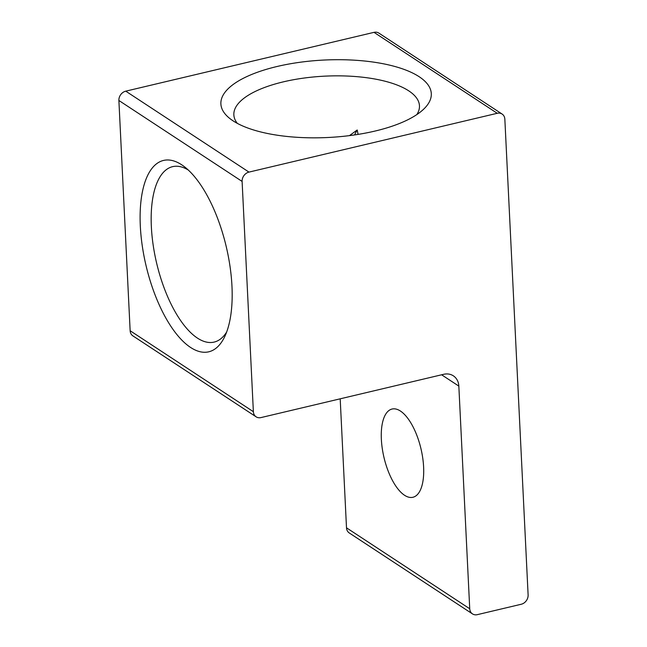 <?xml version="1.0" encoding="UTF-8"?>
<svg xmlns="http://www.w3.org/2000/svg" width="647" height="647" viewBox="0 0 647 647"><rect width="100%" height="100%" fill="white"/><g stroke="black" fill="none" stroke-linecap="round" stroke-linejoin="round"><path stroke-width="0.97" d="M340.193 398.819L346.501 527.815A8.193 6.802 123.3 0 0 349.243 532.95L472.472 613.89A8.193 6.802 -56.7 0 1 469.73 608.754L458.836 386.105A16.385 13.603 123.3 0 0 453.361 375.834A16.385 13.603 123.3 0 0 443.616 374.314L260.984 417.582A8.193 6.802 -56.7 0 1 256.115 416.822A8.193 6.802 -56.7 0 1 253.373 411.686L242.107 181.427A8.193 6.802 -56.7 0 1 248.974 172.102L497.236 113.29A8.193 6.802 -56.7 0 1 502.104 114.05A8.193 6.802 -56.7 0 1 504.846 119.185L528.114 594.925A8.193 6.802 -56.7 0 1 521.247 604.249L477.34 614.65A8.193 6.802 -56.7 0 1 472.472 613.89M423.615 467.037A45.33 18.998 76.7 0 1 412.94 497.268A45.33 18.998 76.7 0 1 384.003 457.534A45.33 18.998 76.7 0 1 392.033 409.041A45.33 18.998 76.7 0 1 423.615 467.037M502.104 114.05L378.883 33.11A8.193 6.802 123.3 0 0 374.015 32.35L125.753 91.162A8.193 6.802 123.3 0 0 118.886 100.487L130.144 330.746A8.193 6.802 123.3 0 0 132.886 335.882L256.115 416.822M231.966 286.192A98.336 41.206 -103.3 0 0 184.524 166.821A98.336 41.206 -103.3 0 0 146.036 265.585A98.336 41.206 -103.3 0 0 224.735 336.586A98.336 41.206 -103.3 0 0 231.966 286.192M237.312 123.359A92.917 34.202 177.2 0 1 233.85 114.843A92.917 34.202 177.2 0 1 303.532 78.125A92.917 34.202 177.2 0 1 408.75 90.855A92.917 34.202 177.2 0 1 419.458 105.768A92.917 34.202 177.2 0 1 416.846 114.576M419.159 76.718A105.34 38.78 -2.8 0 0 279.819 65.865A105.34 38.78 -2.8 0 0 230.227 118.83A105.34 38.78 -2.8 0 0 327.989 137.496A105.34 38.78 -2.8 0 0 423.453 109.375A105.34 38.78 -2.8 0 0 419.159 76.718M349.453 135.627L357.209 129.99L358.098 134.39M357.209 129.99A90.135 37.769 -103.3 0 0 354.605 134.924M226.66 332.016A90.135 37.769 76.7 0 1 214.149 342.085A90.135 37.769 76.7 0 1 156.614 263.078A90.135 37.769 76.7 0 1 172.587 166.659A90.135 37.769 76.7 0 1 188.293 170.04M469.73 608.754L346.501 527.815M441.61 374.791L458.836 386.105M374.015 32.35L497.236 113.29M118.886 100.487L242.107 181.427M248.974 172.102L125.753 91.162M253.373 411.686L130.144 330.746"/></g></svg>
